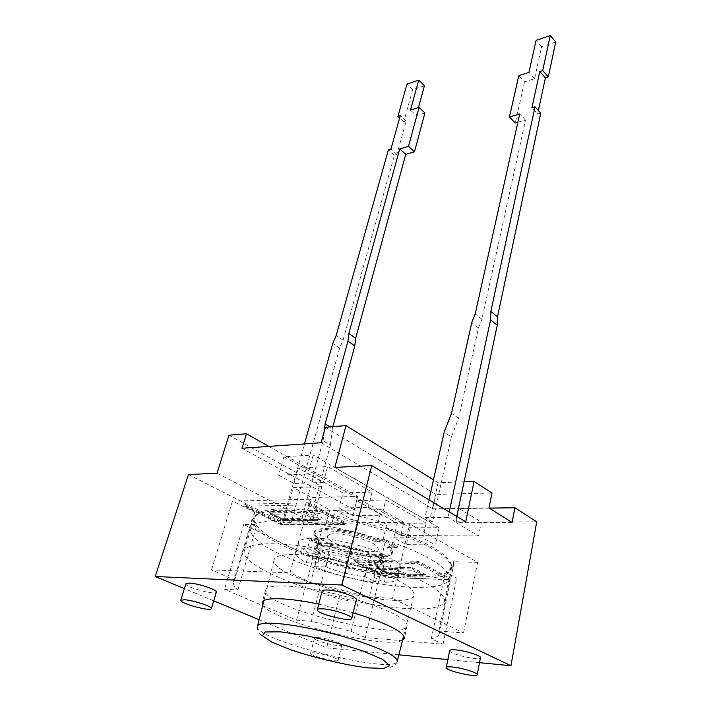 <?xml version="1.0" encoding="UTF-8"?>
<svg xmlns="http://www.w3.org/2000/svg" width="711" height="711" viewBox="0 0 711 711"><rect width="100%" height="100%" fill="white"/><g stroke="black" fill="none" stroke-linecap="round" stroke-linejoin="round"><path stroke-width="0.53" stroke-dasharray="3.56 2.67" d="M330.579 544.448C344.657 545.861 358.255 549.265 371.373 554.669L384.304 554.651C367.187 546.599 337.974 539.276 319.141 538.307L330.579 544.448L328.02 554.269L316.439 548.492C335.316 549.594 364.654 556.944 381.869 564.898L368.973 564.534C355.793 559.184 342.142 555.753 328.02 554.269M319.141 538.307L316.439 548.492M310.272 538.236C303.304 538.671 299.455 540.111 298.727 542.546C298.158 545.453 301.553 548.972 308.894 553.105L320.457 553.62C316.324 551.105 314.449 548.963 314.822 547.203C315.266 545.657 317.568 544.697 321.71 544.324L310.272 538.236L307.552 548.35L319.141 554.073C314.991 554.402 312.698 555.309 312.262 556.802C311.907 558.517 313.809 560.606 317.968 563.076L306.317 562.748C298.922 558.677 295.492 555.238 296.034 552.429C296.736 550.065 300.575 548.705 307.552 548.35M321.71 544.324L319.141 554.073M320.457 553.62L317.968 563.076M308.894 553.105L306.317 562.748M316.839 557.006C336.41 565.147 356.726 570.24 377.781 572.284L367.294 567.307C353.891 565.849 340.925 562.597 328.393 557.548L316.839 557.006L314.306 566.596L325.958 566.96C338.543 571.964 351.563 575.235 365.001 576.754L375.479 581.936C354.371 579.776 333.983 574.657 314.306 566.596M328.393 557.548L325.958 566.96M367.294 567.307L365.001 576.754M325.576 525.793L323.176 524.54L316.83 548.483L319.266 549.701C338.809 553.336 358.113 558.144 377.177 564.134L379.932 564.205L385.673 540.102L382.936 540.076C364.076 534.05 344.959 529.286 325.576 525.793L328.055 516.408C347.359 519.901 366.405 524.647 385.193 530.628L388.508 529.846L388.508 528.22C426.138 541.4 447.068 553.398 451.298 564.205C451.645 568.613 448.774 572.044 442.686 574.497C434.981 576.345 425.018 577.128 412.789 576.861C392.765 575.634 370.769 572.124 346.808 566.338C315.657 558.331 286.533 547.221 268.678 536.201C260.804 530.744 255.889 525.678 253.925 521.021L255.729 515.084C259.604 511.236 268.545 509.147 282.551 508.827C294.763 508.641 309.347 509.947 326.296 512.738L325.531 514.177L328.055 516.408M385.673 540.102C426.351 553.434 451.761 569.733 449.148 578.701C446.028 591.632 395.28 589.517 344.24 576.594C293.145 563.867 247.419 541.746 250.779 528.868C252.716 519.874 281.885 517.421 323.176 524.54M319.355 542.822L328.224 542.928M325.976 557.22L318.039 553.291M378.421 568.436L386.597 572.586C394.952 572.408 399.564 570.915 400.435 568.098C400.942 565.583 398.196 562.481 392.196 558.784L379.274 558.766C382.794 561.059 384.384 563.005 384.047 564.587C383.549 566.312 380.9 567.307 376.128 567.574L378.421 568.436L369.587 568.16M374.155 554.447L382.047 558.544M344.559 546.999C328.926 541.471 323.958 537.285 329.655 534.432C338.312 531.455 370.653 539.56 376.972 546.297C380.705 550.972 375.755 552.554 362.121 551.034C353.811 549.727 347.955 548.385 344.559 546.999L362.121 551.034M327.7 543.56C322.678 543.524 319.452 544.137 318.03 545.417C312.262 549.941 338.898 561.548 361.117 564.561C375.39 566.445 382.376 565.423 382.056 561.503C381.132 555.104 345.946 543.391 327.7 543.56M294.941 554.509C315.035 554.918 347.892 561.494 373.87 570.453C401.111 580.318 414.469 588.495 413.953 594.991C410.123 613.948 268.518 578.381 274.099 559.859C275.05 556.126 282 554.349 294.941 554.509M386.597 572.586L384.313 582.309L373.844 577.092C378.634 576.87 381.274 575.928 381.763 574.257C382.083 572.728 380.474 570.826 376.928 568.569L389.806 568.978C395.858 572.613 398.631 575.643 398.142 578.07C397.289 580.798 392.685 582.211 384.313 582.309M392.196 558.784L389.806 568.978M376.128 567.574L373.844 577.092M379.274 558.766L376.928 568.569M371.373 554.669L368.973 564.534M384.304 554.651L381.869 564.898M377.781 572.284L375.479 581.936M379.932 564.205C421.063 577.43 446.872 593.098 444.393 601.39C441.46 613.353 390.481 610.367 339.023 597.347C287.52 584.513 241.18 563.041 244.246 551.114C245.988 542.777 275.21 541.053 316.83 548.483M388.508 528.22L385.611 528.904C366.832 522.914 347.795 518.177 328.509 514.684L329.788 509.823L310.112 499.246L290.017 572.844L310.627 582.451L319.266 549.701M328.509 514.684L326.296 512.738M310.627 582.451L369.293 597.089L377.177 564.134M369.293 597.089L392.508 598.342L463.536 632.941L438.927 631.057L439.265 633.705C438.723 636.025 436.056 637.705 431.275 638.745L443.033 644.228L365.241 637.527L351.145 631.324L311.32 621.29L296.54 620.152L224.507 589.25L237.874 589.979C234.363 586.913 232.915 584.264 233.51 582.025L234.746 580.123L211.514 569.911L290.017 572.844M286.329 586.06C273.548 585.535 266.643 586.877 265.612 590.077C259.515 606.43 404.799 642.922 407.154 625.627C407.136 619.779 393.325 612.073 365.712 602.51C339.387 593.792 306.414 587.002 286.329 586.06M318.768 604.083L353.171 612.704M402.568 640.184C387.308 650.201 271.486 621.103 262.777 605.07M398.871 654.831L326.633 647.81L259.115 619.708M213.727 600.822L184.389 588.61M479.507 662.67L447.859 659.595M322.119 591.117C320.305 595.205 356.007 604.172 356.344 599.72M449.681 650.636C448.312 653.871 480.432 661.257 480.458 657.711M185.891 583.802C184.238 586.939 216.02 595.605 216.34 592.112M318.732 637.634C316.066 637.412 314.635 637.58 314.44 638.14C313.151 640.718 341.742 647.899 341.822 645.019C342.862 643.348 326.953 638.247 318.732 637.634M388.508 529.846C426.2 543.062 447.166 555.06 451.387 565.84C451.734 570.249 448.854 573.67 442.731 576.114C434.999 577.945 424.982 578.718 412.7 578.425C392.588 577.181 370.502 573.644 346.435 567.831C315.151 559.788 285.884 548.652 267.931 537.605C260.013 532.148 255.062 527.082 253.08 522.416L254.876 516.479C260.03 511.502 273.193 509.52 294.39 510.551L325.531 514.177M382.936 540.076L385.193 530.628M449.219 511.938L448.054 517.368L425.018 517.555L429 499.833M456.746 516.435L455.6 521.838L448.054 517.368M517.857 122.292L525.518 120.106L481.871 319.257L478.467 327.975L458.631 418.246L451.387 436.998L444.188 432.164M451.387 436.998L441.309 482.6L438.109 482.707L429.382 521.963L334.872 467.394M425.018 517.555L432.608 521.945L441.309 482.6L464.079 481.827M525.518 120.106L519.705 113.956M481.871 319.257L475.215 313.853M555.753 42.002L541.595 46.722L534.592 78.681L524.478 81.845L518.826 75.633M524.478 81.845L515.271 123.03M534.592 78.681L528.957 72.415M541.595 46.722L536.094 40.358M540.787 113.076L537.676 113.973L531.908 107.743M537.676 113.973L538.414 110.507M478.467 327.975L471.775 322.616M458.631 418.246L451.529 413.295M228.96 435.203L321.807 486.653L319.15 486.742L330.411 445.139L323.096 440.793L301.775 518.541L283.422 518.692L304.477 443.913M424.423 85.755L412.691 89.657L403.75 121.874L406.123 121.137L396.925 154.42L394.401 155.149L343.04 340.196L339.645 348.088L300.922 487.364L319.15 486.742L309.472 522.523L301.775 518.541M394.401 155.149L388.41 149.772M343.04 340.196L336.214 335.459M396.925 154.42L390.934 149.034M406.123 121.137L400.284 115.644M403.75 121.874L399.626 118.008M412.691 89.657L406.985 84.102M424.902 112.96L416.273 115.662L410.46 110.107M416.273 115.662L418.486 107.557M339.645 348.088L332.792 343.386M283.422 518.692L291.119 522.612L300.922 487.364L293.27 487.622L311.676 497.558L357.669 496.402L268.882 446.392M330.411 445.139L332.384 428.431L329.895 426.92M332.384 428.431L332.864 426.671M324.252 431.355L323.096 440.793M465.696 521.794L455.6 521.838M321.807 486.653L312.138 522.514L309.472 522.523M432.608 521.945L429.382 521.963M291.119 522.612L283.422 522.647L293.27 487.622M188.451 474.584L283.422 522.647M217.024 473.179L312.138 522.514M331.984 523.18L335.343 510.338L358.068 522.603L403.848 522.398L400.8 535.507L378.012 522.985L331.984 523.18L308.121 510.596L311.676 497.558M358.068 522.603L326.633 647.81M383.922 541.649L395.6 547.897L397.253 547.257L384.278 540.298L375.577 540.218C351.838 530.086 314.369 526.016 314.013 533.17C313.595 535.001 315.186 537.169 318.786 539.685L310.938 539.613L324.003 546.19L331.841 546.306C355.18 555.949 391.494 560.099 392.339 552.838C392.685 551.247 391.432 549.345 388.562 547.132L397.253 547.257L397.485 546.261L388.801 546.137L388.562 547.132L387.086 547.772C405.697 560.819 360.939 559.495 331.504 546.928L323.798 546.812L311.356 540.573L311.196 538.662L319.035 538.725C315.444 536.21 313.862 534.032 314.271 532.201C314.635 525.029 352.087 529.073 375.817 539.214L375.39 541.56L383.922 541.649L384.518 539.293L397.485 546.261M331.584 546.963L332.09 545.355L324.252 545.248L311.196 538.662M323.816 546.83L324.252 545.248M312.04 540.902L319.737 540.982L319.052 540.573L319.035 538.725M375.817 539.214L384.518 539.293M320.412 519.288L318.679 519.937L304.299 512.409L304.61 510.987L268.038 511.511L283.849 519.554L320.412 519.288L304.61 510.987M283.342 520.825L283.787 519.537M270.34 514.231L303.988 513.831L316.937 520.594L283.289 520.799L269.602 513.875L268.038 511.511M343.955 524.416L281.058 524.602L244.388 506.143L307.312 504.934L344.871 524.434L345.688 523.758L308.378 503.877L307.312 504.934M281.112 524.629L281.334 523.989L345.688 523.758L345.946 522.736L281.609 523.02L281.334 523.989L243.997 505.166L244.388 506.143M385.246 576.372L385.389 577.145L354.62 561.654L354.211 560.721L385.246 576.372L385.46 575.466L354.442 559.797L354.211 560.721L418.139 562.374L417.766 563.645L447.894 579.661L448.854 578.745L418.139 562.374L418.352 561.406L449.05 577.794L448.854 578.745M354.442 559.797L418.352 561.406M316.937 520.594L318.679 519.937L283.565 520.176L269.185 512.871L304.299 512.409L303.988 513.831M389.273 574.612L389.521 573.315M422.61 575.803L389.299 574.604L378.554 569.155L411.927 570.222L423.321 575.839L424.147 575.19L389.397 573.964L377.47 567.902L376.386 566.64L389.495 573.315L425.685 574.577L424.147 575.19L412.282 568.978L412.647 567.733L376.386 566.64M378.554 569.155L377.47 567.902L412.282 568.978L411.927 570.222M447.894 579.661L385.726 577.296M281.609 523.02L244.291 504.179L243.997 505.166M244.291 504.179L308.663 502.828L308.378 503.877M308.663 502.828L345.946 522.736M388.801 546.137C391.663 548.359 392.916 550.27 392.57 551.86C391.717 559.139 355.42 555.007 332.09 545.355M449.05 577.794L456.702 578.079L445.406 572C450.196 570.338 452.934 568.027 453.618 565.058L453.431 561.743L477.632 562.339L409.634 523.936L386.784 524.007C368.058 517.955 349.065 513.226 329.788 509.823M310.112 499.246L232.461 501.095L254.698 512.275L253.303 514.746C252.529 517.599 253.756 520.825 256.982 524.434L243.74 524.478L312.964 558.277L327.584 558.633L366.441 568.445L380.012 575.261L385.46 575.466M323.363 482.413L294.007 483.507L278.605 475.135L307.97 473.819L323.363 482.413L327.638 466.558L372.066 492.083L342.889 492.91L338.978 507.956L368.245 507.485L382.1 515.217L352.869 515.519L338.978 507.956M342.889 492.91L298.371 468.025L327.638 466.558M298.371 468.025L294.007 483.507M393.778 537.756L422.832 537.969L435.363 544.973L406.372 544.608L393.778 537.756L397.191 523.26L356.655 500.606L385.789 499.966L382.1 515.217M385.789 499.966L426.147 523.145L397.191 523.26M426.147 523.145L422.832 537.969M372.066 492.083L368.245 507.485M356.655 500.606L352.869 515.519M283.902 456.782L410.247 527.74L439.122 527.722L313.169 455.022L283.902 456.782L278.605 475.135M313.169 455.022L307.97 473.819M410.247 527.74L406.372 544.608M439.122 527.722L435.363 544.973M308.121 510.596L354.238 509.929L357.669 496.402M354.238 509.929L242.007 448.268M489.23 508.116L459.137 508.552L481.374 522.061L536.725 521.812M512.098 522.443L456.151 522.665L459.137 508.552M456.151 522.665L478.574 535.943L481.374 522.061M403.848 522.398L381.247 509.671L335.343 510.338M378.012 522.985L381.247 509.671M325.362 427.284L435.887 494.421L491.976 493.007M321.114 442.749L432.697 508.783L435.887 494.421M432.697 508.783L488.99 507.965M438.109 482.707L433.488 479.836M400.8 535.507L478.574 535.943M314.831 652.911C323.07 653.64 339.103 658.688 338.098 660.217C338.072 662.883 309.312 655.666 310.547 653.293C310.734 652.778 312.165 652.654 314.831 652.911M385.611 528.904L386.784 524.007M392.508 598.342L409.634 523.936M351.145 631.324L366.441 568.445M380.012 575.261L365.241 637.527M311.32 621.29L327.584 558.633M296.54 620.152L312.964 558.277M237.874 589.979L256.982 524.434M243.74 524.478L224.507 589.25M234.746 580.123L254.698 512.275M211.514 569.911L232.461 501.095M438.927 631.057L453.431 561.743M477.632 562.339L463.536 632.941M431.275 638.745L445.406 572M443.033 644.228L456.702 578.079M257.48 626.24C253.152 639.74 394.667 675.29 397.236 661.346C396.409 664.198 393.663 666.314 388.997 667.673L379.159 668.491L361.863 667.025C342.115 663.754 322.714 659.381 303.668 653.898L281.36 646.183L273.193 642.646L261.79 635.75C258.297 632.346 256.858 629.173 257.48 626.24M395.6 547.897L387.086 547.772M319.737 540.982C311.356 534.743 313.72 531.357 326.829 530.841C342.275 531.393 358.468 534.965 375.39 541.56M355.287 561.974L417.766 563.645M425.685 574.577L412.647 567.733M314.822 547.203L312.262 556.802M329.797 534.396C325.22 537.098 321.319 540.76 318.093 545.364M376.901 546.226C379.656 550.776 381.363 555.842 382.029 561.423M403.706 635.661L413.953 594.991M263.914 600.546L274.099 559.859M400.435 568.098L398.142 578.07M384.047 564.587L381.763 574.257M298.727 542.546L296.034 552.429M250.779 528.868L244.246 551.114M449.148 578.701L444.393 601.39M265.612 590.077L262.137 602.439M407.154 625.627L404.372 638.167M255.729 515.084L254.876 516.479M451.298 564.205L451.387 565.84M396.285 547.932L387.708 547.799M331.468 546.928C349.252 554.438 377.408 558.819 385.966 556.731C390.099 555.798 392.223 554.5 392.339 552.838L392.57 551.86M331.699 546.946L323.94 546.83M323.701 546.777L311.471 540.627M314.271 532.201L314.013 533.17C313.32 535.125 315.017 537.596 319.088 540.573M319.63 519.27L283.653 519.537M283.929 519.581L268.642 511.804M344.728 524.434L281.245 524.629M280.978 524.585L244.069 506.001M385.389 577.145L354.727 561.708M317.719 520.612L283.476 520.825M283.209 520.781L269.727 513.937M423.196 575.839L389.388 574.621M389.166 574.559L377.985 568.88M425.098 574.541L389.406 573.297M389.628 573.368L376.954 566.916M314.44 638.14L310.547 653.293M341.822 645.019L338.098 660.217M233.51 582.025L253.303 514.746M439.265 633.705L453.618 565.058"/><path stroke-width="1.07" d="M262.777 605.07L262.137 602.439C263.123 599.417 270.02 598.235 282.827 598.902C292.816 599.515 304.797 601.239 318.768 604.083M353.171 612.704C386.882 623.245 403.946 631.732 404.372 638.167L402.568 640.184M184.389 588.61L155.247 576.488L341.742 584.993L510.951 665.727L479.507 662.67M259.115 619.708L213.727 600.822M447.859 659.595L398.871 654.831M351.776 618.401L356.344 599.72C357.793 597.071 337.938 590.352 327.567 590.032C324.225 589.881 322.412 590.246 322.119 591.117L317.31 609.745C317.586 608.936 319.399 608.634 322.741 608.829C333.148 609.336 353.189 615.975 351.776 618.401C351.527 622.543 315.568 613.504 317.31 609.745M477.205 674.712L480.458 657.711C481.445 655.729 465.456 650.645 455.831 649.907C452 649.587 449.947 649.836 449.681 650.636L446.241 667.549C446.499 666.802 448.543 666.616 452.392 666.989C462.052 667.86 478.165 672.899 477.205 674.712C477.232 678.001 444.917 670.517 446.241 667.549M211.389 608.634L216.34 592.112C217.788 589.979 198.138 583.34 189.526 583.1L185.891 583.802L180.727 600.315L184.345 599.737C192.965 600.128 212.785 606.679 211.389 608.634C211.149 611.869 179.145 603.204 180.727 600.315M510.951 665.727L536.725 521.812L514.871 507.743L512.098 522.443L488.99 507.965L491.976 493.007L474.068 481.489L464.079 481.827L497.238 325.256L490.581 319.799L449.219 511.938M464.079 481.827L456.746 516.435M429 499.833L444.188 432.164L451.529 413.295L471.775 322.616L475.215 313.853L519.705 113.956L509.44 116.942L518.826 75.633L528.957 72.415L536.094 40.358L550.278 35.55L542.706 70.585L539.782 71.509L531.908 107.743L535.028 106.837L490.848 311.427L490.581 319.799M517.857 122.292L515.271 123.03L509.44 116.942M538.414 110.507L545.399 77.846L548.323 76.939L555.753 42.002L550.278 35.55M548.323 76.939L542.706 70.585M545.399 77.846L539.782 71.509M497.238 325.256L497.478 316.91L540.787 113.076L535.028 106.837M497.478 316.91L490.848 311.427M304.477 443.913L332.792 343.386L336.214 335.459L388.41 149.772L390.934 149.034L400.284 115.644L397.911 116.4L406.985 84.102L418.726 80.121L410.46 110.107L419.099 107.361L408.496 146.324L399.769 148.866L348.843 333.503L347.963 341.12L325.14 424.014L324.252 431.355M399.626 118.008L397.911 116.4M418.486 107.557L424.423 85.755L418.726 80.121M332.864 426.671L354.816 345.884L355.66 338.294L405.759 154.305L414.477 151.807L424.902 112.96L419.099 107.361M414.477 151.807L408.496 146.324M405.759 154.305L399.769 148.866M355.66 338.294L348.843 333.503M329.895 426.92L325.14 424.014M354.816 345.884L347.963 341.12M474.068 481.489L465.696 521.794L371.746 465.581L334.872 467.394L345.999 425.596L325.362 427.284L321.114 442.749L242.007 448.268L246.459 433.772L228.96 435.203L217.024 473.179L188.451 474.584L155.247 576.488M371.746 465.581L341.742 584.993M268.882 446.392L246.459 433.772M514.871 507.743L489.23 508.116M433.488 479.836L345.999 425.596M403.706 635.661L397.236 661.346C397.333 656.52 383.682 649.552 356.273 640.451C330.153 632.115 297.429 625.12 277.637 623.547C264.901 622.614 258.173 623.503 257.48 626.24L263.914 600.546M280.445 631.83L305.721 635.581C326.038 639.9 345.199 645.064 363.205 651.072L382.491 659.301L389.681 665.46L384.091 668.429L367.587 667.851C345.182 665.016 315.808 658.128 291.386 650.023L272.002 642.229L262.421 635.767L265.141 631.972L280.445 631.83"/></g></svg>
